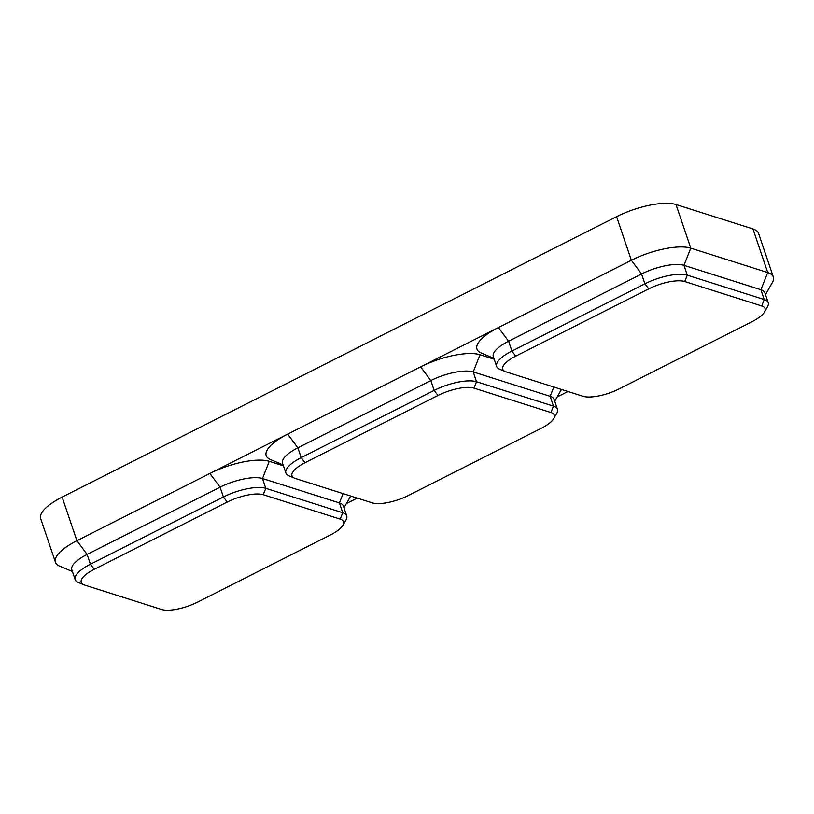 <?xml version="1.0" encoding="UTF-8"?>
<svg xmlns="http://www.w3.org/2000/svg" width="814" height="814" viewBox="0 0 814 814"><rect width="100%" height="100%" fill="white"/><g stroke="black" fill="none" stroke-linecap="round" stroke-linejoin="round"><path stroke-width="1.22" d="M342.979 525.234A27.686 8.964 161.3 0 0 340.191 519.118L263.248 494.719A27.686 8.964 161.3 0 0 227.208 502.075L94.241 569.332A27.686 8.964 161.3 0 0 83.801 584.767A27.686 8.964 161.3 0 0 84.615 585.073L161.569 609.472A27.686 8.964 161.3 0 0 197.609 602.116L330.576 534.859A27.686 8.964 161.3 0 0 342.979 525.234L346.011 519.922A32.55 10.541 161.3 0 0 346.713 515.873L343.396 506.054A32.55 10.541 161.3 0 0 339.407 502.91L262.464 478.51L269.281 461.334L283.455 465.832M357.224 498.097L346.418 503.561M283.16 464.947L270.441 459.574A45.625 14.784 -18.7 0 1 287.647 434.127L76.903 540.72L62.139 497.1L616.595 216.656A45.625 14.784 161.3 0 1 676.007 204.528L752.95 228.927A45.625 14.784 -18.7 0 1 758.536 233.333L773.3 276.953A45.625 14.784 -18.7 0 1 772.313 282.631L765.475 294.627M269.281 461.334A45.625 14.784 161.3 0 0 209.87 473.463L220.085 487.169L87.118 554.426A32.55 10.541 161.3 0 0 71.825 569.78L75.142 579.599A32.55 10.541 161.3 0 0 78.164 582.386L83.801 584.767M553.724 418.64A27.686 8.964 161.3 0 0 550.936 412.525L473.992 388.125A27.686 8.964 161.3 0 0 437.942 395.482L304.975 462.739A27.686 8.964 161.3 0 0 294.536 478.174A27.686 8.964 161.3 0 0 295.36 478.479L372.303 502.879A27.686 8.964 161.3 0 0 408.343 495.512L541.32 428.266A27.686 8.964 161.3 0 0 553.724 418.64L556.756 413.329A32.55 10.541 161.3 0 0 557.458 409.279L554.141 399.46A32.55 10.541 161.3 0 0 550.152 396.316L473.209 371.917L480.026 354.741L494.2 359.239M567.969 391.503L557.163 396.967M493.905 358.353L481.186 352.971A45.625 14.784 -18.7 0 1 498.392 327.533L287.647 434.127L297.863 447.822A32.55 10.541 161.3 0 0 282.56 463.186L285.887 473.005A32.55 10.541 161.3 0 0 288.909 475.793L294.536 478.174M480.026 354.741A45.625 14.784 161.3 0 0 420.614 366.87L430.83 380.576L297.863 447.822L301.18 457.641L434.147 390.384L430.83 380.576A32.55 10.541 161.3 0 1 473.209 371.917L476.526 381.735L553.469 406.135L550.152 396.316L553.846 387.016M764.468 312.047L767.49 306.736A32.55 10.541 161.3 0 0 768.202 302.676L764.875 292.867A32.55 10.541 161.3 0 0 760.897 289.723L767.714 272.548L690.771 248.148A45.625 14.784 161.3 0 0 631.359 260.277L498.392 327.533L508.597 341.229A32.55 10.541 161.3 0 0 493.304 356.593L496.621 366.412A32.55 10.541 161.3 0 0 499.643 369.2L505.28 371.581A27.686 8.964 161.3 0 0 506.105 371.886L583.048 396.286A27.686 8.964 161.3 0 0 619.088 388.919L752.055 321.662A27.686 8.964 161.3 0 0 764.468 312.047A27.686 8.964 161.3 0 0 761.68 305.932L684.727 281.532A27.686 8.964 161.3 0 0 648.687 288.889L515.72 356.145A27.686 8.964 161.3 0 0 505.28 371.581M752.95 228.927L767.714 272.548A45.625 14.784 -18.7 0 1 773.3 276.953M72.415 571.55L59.697 566.168A45.625 14.784 -18.7 0 1 55.464 562.25L40.7 518.64A45.625 14.784 -18.7 0 1 62.139 497.1M55.464 562.25A45.625 14.784 -18.7 0 1 76.903 540.72L87.118 554.426L90.435 564.234L223.402 496.978L220.085 487.169A32.55 10.541 161.3 0 1 262.464 478.51L265.781 488.329L342.735 512.728L339.407 502.91L343.101 493.61M684.727 281.532L687.27 275.142L764.214 299.542L760.897 289.723L683.943 265.323A32.55 10.541 161.3 0 0 641.564 273.972L508.597 341.229L511.925 351.048L644.891 283.791L641.564 273.972L631.359 260.277L616.595 216.656M676.007 204.528L690.771 248.148L683.943 265.323L687.27 275.142A32.55 10.541 161.3 0 0 644.891 283.791L648.687 288.889M515.72 356.145L511.925 351.048A32.55 10.541 161.3 0 0 496.621 366.412M768.202 302.676A32.55 10.541 161.3 0 0 764.214 299.542L761.68 305.932M473.992 388.125L476.526 381.735A32.55 10.541 161.3 0 0 434.147 390.384L437.942 395.482M304.975 462.739L301.18 457.641A32.55 10.541 161.3 0 0 285.887 473.005M557.458 409.279A32.55 10.541 161.3 0 0 553.469 406.135L550.936 412.525M263.248 494.719L265.781 488.329A32.55 10.541 161.3 0 0 223.402 496.978L227.208 502.075M94.241 569.332L90.435 564.234A32.55 10.541 161.3 0 0 75.142 579.599M346.713 515.873A32.55 10.541 161.3 0 0 342.735 512.728L340.191 519.118M554.731 401.221L561.446 389.428M343.986 507.814L350.712 496.031"/></g></svg>
